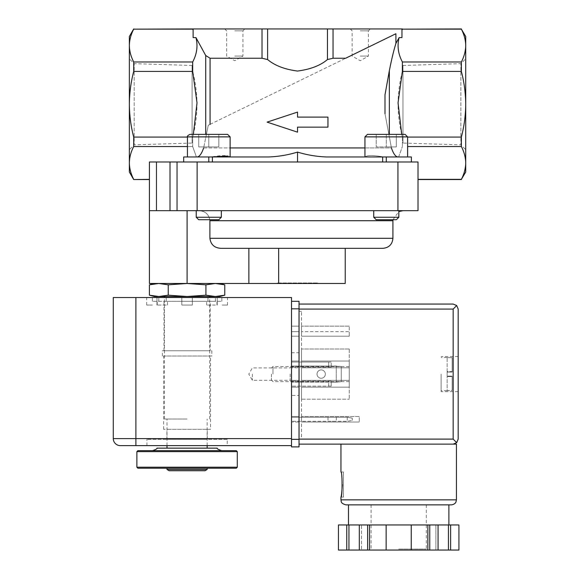 <?xml version="1.0" encoding="UTF-8"?>
<svg xmlns="http://www.w3.org/2000/svg" width="579" height="579" viewBox="0 0 579 579"><rect width="100%" height="100%" fill="white"/><g stroke="black" fill="none" stroke-linecap="round" stroke-linejoin="round"><path stroke-width="0.43" stroke-dasharray="2.9 2.17" d="M208.787 134.371L189.963 134.371C187.741 135.522 186.901 136.362 187.451 136.883L230.124 136.883L187.451 136.883L230.124 136.883L227.612 134.371L208.787 134.371L208.787 146.928L198.749 146.928L198.749 134.371L198.749 146.928L208.787 146.928L208.787 134.371L208.787 146.928L218.826 146.928L218.826 134.371L218.826 146.928L198.749 146.928L198.749 134.371L198.749 146.928L208.787 146.928L208.787 134.371M386.28 134.371L367.455 134.371L405.105 134.371L367.455 134.371L364.944 136.883L407.616 136.883L364.944 136.883L407.616 136.883L405.105 134.371L386.28 134.371L386.28 146.928L376.234 146.928L376.234 134.371L376.234 146.928L386.28 146.928L386.28 134.371L386.28 146.928L396.318 146.928L396.318 134.371L396.318 146.928L376.234 146.928L376.234 134.371L376.234 146.928L386.28 146.928L386.28 134.371M397.628 156.967L383.616 156.967L396.434 156.902M398.178 156.967L411.38 156.967L398.178 156.967C395.754 156.974 393.503 153.963 391.426 147.927L384.999 113.708L384.999 94.797L389.349 70.681C391.505 59.717 393.691 50.626 395.906 43.403L399.112 37.592L401.956 37.592L401.956 28.95L327.461 28.95L327.461 59.55C320.339 65.55 310.366 69.386 297.534 71.051C284.694 69.379 274.714 65.55 267.607 59.55L262.019 58.24L210.068 58.24L210.068 124.369L208.266 125.252L205.719 137.831L208.266 125.252L395.906 33.734L210.068 124.369M384.999 94.797L384.999 113.708L391.426 147.927L203.634 147.927L205.719 137.831L203.634 147.927C201.572 153.956 199.321 156.967 196.882 156.967L197.432 156.967L196.419 156.967L192.677 146.538L187.451 146.538M197.432 156.967L211.444 156.967L198.633 156.902M212.406 161.99L208.787 161.99L212.406 161.99L212.406 156.967L212.334 161.99L297.534 161.99L212.334 161.99L212.334 156.967L268.62 156.967C278.441 156.598 288.074 154.977 297.534 152.096C306.993 154.977 316.626 156.598 326.44 156.967L365.11 156.967C367.064 155.1 373.238 155.1 383.616 156.967C373.245 155.1 367.072 155.1 365.11 156.967L411.38 156.967L411.38 161.99L382.661 161.99L411.38 161.99L411.38 156.967L411.38 161.99L418.016 161.99L411.38 161.99M229.957 156.967L229.957 156.967C227.996 155.1 221.829 155.1 211.444 156.967L187.451 156.967L211.444 156.967M187.089 296.528L158.827 296.528L168.25 295.174L187.089 296.528L205.929 295.174L215.345 296.528L187.089 296.528M149.411 295.174L158.827 296.528L154.455 296.528M219.716 296.528L215.345 296.528L224.768 295.174M205.017 470.727L169.162 470.727M207.166 469.489L167.005 469.489M236.283 468.223L137.889 468.223M237.289 467.217L136.883 467.217M237.289 451.656L136.883 451.656M236.283 450.65L137.889 450.65M187.089 450.65L152.624 450.65L187.089 450.65M217.205 448.139L156.974 448.139M187.089 448.139L167.005 448.139L187.089 448.139M187.089 419.022L164.494 419.022L187.089 419.022M205.929 295.174L205.929 284.832L187.089 283.478L168.25 284.832L158.827 283.478L155.056 283.71M149.433 283.478L219.716 283.478L215.345 283.478L205.929 284.832M168.25 295.174L168.25 284.832M297.534 132.164L267.107 122.126L297.534 112.087L267.107 122.126L297.534 132.164L297.534 127.148L327.953 127.148L327.953 117.103L297.534 117.103L297.534 112.087L297.534 117.103L327.953 117.103L327.953 127.148L297.534 127.148L297.534 132.164L297.534 127.148L327.953 127.148L327.953 117.103L297.534 117.103L297.534 112.087L267.107 122.126L297.534 132.164M192.677 28.95L193.111 29.703L193.111 37.592L193.111 28.95L327.461 28.95M461.362 71.427L461.362 61.975C464.17 56.568 465.625 51.097 465.711 45.56L465.711 104.256C465.61 93.074 464.163 82.131 461.362 71.427L402.391 71.427C396.658 93.306 396.658 115.185 402.391 137.078L401.732 134.371M465.711 36.477L465.711 45.56C465.617 40.031 464.163 34.559 461.362 29.145L402.391 29.145L401.956 30.036M345.656 58.24L333.048 58.24L327.461 59.55M360.283 28.95L370.328 28.95L360.283 28.95M234.777 28.95L244.823 28.95L234.777 28.95M192.677 29.145L133.706 28.95M210.068 58.24L205.719 55.519L195.955 37.592L193.111 37.592L193.111 30.036M195.955 37.592C198.04 45.763 196.947 53.89 192.677 61.975L192.677 71.427C198.402 93.306 198.402 115.185 192.677 137.078L133.706 137.078C130.905 126.374 129.457 115.431 129.356 104.256C129.457 93.074 130.905 82.131 133.706 71.427L133.706 61.975C130.89 56.568 129.443 51.097 129.356 45.56L129.356 172.028M129.356 36.477L129.356 45.56C129.45 40.031 130.897 34.559 133.706 29.145M407.616 137.078L402.391 137.078L402.391 146.538L402.391 137.078L461.362 137.078C464.163 126.374 465.61 115.431 465.711 104.256L465.711 172.028M465.711 149.679L465.711 58.826L465.711 149.679L460.877 144.851L460.877 63.654L460.877 144.851L402.955 143.042L402.955 65.463L402.955 143.042M461.362 61.975L402.391 61.975L402.391 71.427M399.112 37.592C397.028 45.763 398.12 53.89 402.391 61.975M395.906 43.403L395.906 33.734M193.335 134.371L192.677 137.078L192.677 146.538L192.677 137.078L187.451 137.078M192.677 61.975L133.706 61.975M192.677 71.427L133.706 71.427M129.356 149.679L129.356 58.826L129.356 149.679L134.183 144.851L134.183 63.654L134.183 144.851L192.105 143.042L192.105 65.463L192.105 143.042M398.649 156.967L402.391 146.538L398.649 156.967M407.616 146.538L461.362 146.538C464.163 151.944 465.617 157.416 465.711 162.945M418.016 179.36L418.016 161.99L418.016 179.555L461.362 179.555M461.362 137.078L461.362 146.538M183.688 161.99L149.433 161.99L149.433 179.555L149.433 161.99L183.688 161.99L183.688 156.967L183.688 161.99L208.787 161.99L183.688 161.99L183.688 156.967L212.406 156.967M183.688 156.967L196.419 156.967L183.688 156.967M297.534 161.99L382.726 161.99L382.726 156.967L382.726 161.99L297.534 161.99L297.534 152.096M382.661 156.967L382.661 161.99M133.706 137.078L133.706 146.538L192.677 146.538L196.419 156.967L196.882 156.967M129.356 162.945C129.45 157.416 130.897 151.944 133.706 146.538M149.433 179.36L133.706 179.555M397.939 161.99L418.016 161.99L418.016 210.684L397.939 210.684L397.939 161.99L149.433 161.99L149.433 210.684L170.016 210.684L170.016 161.99M177.044 161.99L177.044 210.684L177.044 161.99L177.044 210.684L397.939 210.684M177.044 210.684L170.016 210.684M209.895 220.722C209.048 214.469 205.436 211.118 199.06 210.684L402.955 210.684L199.06 210.684C205.436 211.125 209.041 214.469 209.895 220.722L392.917 220.722M345.222 283.478L278.658 283.478L278.658 248.333L220.946 248.333L345.222 248.333L220.946 248.333C214.462 247.964 210.778 244.613 209.895 238.295L392.917 238.295M278.658 283.478L248.861 283.478L248.861 248.333M386.28 210.684L373.73 210.684L386.28 210.684M208.787 210.684L196.238 210.684L208.787 210.684M149.433 210.684L187.089 210.684L149.433 210.684M199.06 210.684L187.089 210.684L199.06 210.684M215.345 283.478L248.861 283.478M158.827 283.478L187.089 283.478L158.827 283.478M277.45 283.478L317.61 283.478L277.45 283.478L277.45 282.972L317.61 282.972L277.45 282.972M196.238 217.255L221.337 217.255L218.876 219.716L198.698 219.716L218.876 219.716L198.698 219.716L196.238 217.255L221.337 217.255L196.238 217.255L196.238 210.684M373.73 217.255L398.83 217.255L396.369 219.716L376.191 219.716L396.369 219.716L376.191 219.716L373.73 217.255L398.83 217.255L373.73 217.255L373.73 210.684M396.318 146.928L396.318 134.371L396.318 146.928L386.28 146.928L396.318 146.928M218.826 146.928L218.826 134.371L218.826 146.928L208.787 146.928L218.826 146.928M234.777 56.062L242.919 56.062L234.777 56.062M234.777 30.853L242.919 30.853L234.777 30.853M360.283 56.062L368.425 56.062L360.283 56.062M360.283 30.853L368.425 30.853L360.283 30.853M347.234 417.264L347.234 421.28L352.256 420.397L347.234 421.28L291.505 421.28L347.234 421.28L347.234 417.264L352.256 418.147L352.256 420.397L352.256 418.147L347.234 417.264L291.505 417.264L347.234 417.264M332.172 417.264L336.341 417.264L332.172 417.264M332.172 421.28L336.341 421.28L332.172 421.28M331.21 382.126L336.24 382.126L331.21 382.126L336.24 382.126L336.24 366.058L331.21 366.058L341.255 366.5L331.21 366.058L341.255 366.5L336.24 366.058L336.24 382.126L341.255 381.684L331.21 382.126L331.21 386.142L331.21 381.12L331.21 382.126L331.21 381.12L331.21 382.126L291.505 382.126L291.505 386.142L291.505 362.041L291.505 382.126L291.505 381.12L291.505 382.126L331.21 382.126M341.255 381.684L341.255 366.5L341.255 381.684L336.24 382.126L336.24 366.058L336.24 382.126L341.255 381.684L341.255 366.5L341.255 381.684M331.21 366.058L331.21 362.041L331.21 367.064L331.21 362.041L331.21 366.058L291.505 366.058L291.505 381.12L291.505 362.041L291.505 366.058L331.21 366.058L291.505 366.058L328.706 366.058L328.706 362.041L291.505 362.041L331.21 362.041L291.505 362.041L331.21 362.041L328.706 362.041L328.706 366.058L331.21 366.058L291.505 366.058L331.21 366.058M331.21 386.142L291.505 386.142L331.21 386.142M328.706 386.142L328.706 382.126L328.706 386.142M227.25 439.352L146.928 439.352L227.25 439.352L227.25 445.627L146.928 445.627L291.505 445.627L291.505 297.534L135.884 297.534L135.884 438.6L291.505 438.6M135.884 297.534L113.289 297.534L113.289 438.6L135.884 438.6L135.884 445.627M192.344 301.297L192.344 297.534L207.941 297.534L166.238 297.534L192.358 297.534L192.344 301.297L207.941 301.297L207.941 297.534L221.837 297.534L207.941 297.534L207.941 301.297L181.828 301.297L181.828 297.534L181.828 301.297L166.238 301.297L166.238 297.534L152.342 297.534L166.238 297.534L166.238 301.297L192.344 301.297M221.837 301.297L221.837 297.534L227.504 297.534L221.837 297.534L221.837 301.297L215.374 301.297L215.374 297.534L215.374 301.297L221.837 301.297M152.342 301.297L152.342 297.534L146.675 297.534L152.342 297.534L152.342 301.297L158.798 301.297L158.798 297.534L158.798 301.297L152.342 301.297M291.505 417.264L291.505 421.28L291.505 417.264M291.505 374.092L291.505 366.558L291.505 374.092M207.268 439.352L166.904 439.352L207.268 439.352L207.268 429.314L166.904 429.314L207.268 429.314M210.553 429.314L163.618 429.314L210.553 429.314L210.553 356.02L163.618 356.02L210.553 356.02M211.813 356.02L162.366 356.02L211.813 356.02L211.813 350.744L162.366 350.744L211.813 350.744M210.177 350.744L163.995 350.744L210.177 350.744L210.177 301.297L163.995 301.297L210.177 301.297M207.941 301.297L215.374 301.297L207.941 301.297M158.798 301.297L167.512 301.297L158.798 301.297M222.227 305.061L227.504 305.061L222.227 305.061M215.374 305.061L206.667 305.061L215.374 305.061M192.344 305.061L181.813 305.061L192.344 305.061M166.238 305.061L156.967 305.061L166.238 305.061M152.342 305.061L146.675 305.061L152.342 305.061M120.316 445.627A7.028 7.028 0 0 1 113.289 438.6A7.028 7.028 0 0 0 120.316 445.627M317.01 374.092A4.169 4.169 0 0 0 323.263 377.696A4.169 4.169 0 0 0 323.263 370.48A4.169 4.169 0 0 0 317.01 374.092A4.169 4.169 0 0 0 323.263 377.696A4.169 4.169 0 0 0 323.263 370.48A4.169 4.169 0 0 0 317.01 374.092M325.347 374.092A4.169 4.169 0 0 1 319.094 377.696A4.169 4.169 0 0 1 319.094 370.48A4.169 4.169 0 0 1 325.347 374.092A4.169 4.169 0 0 1 319.094 377.696A4.169 4.169 0 0 1 319.094 370.48A4.169 4.169 0 0 1 325.347 374.092M252.35 374.092L252.35 380.265L252.35 374.092M290.151 374.092L290.151 380.265L290.151 374.092M299.039 439.106L299.039 304.062L299.039 439.106L453.162 439.106L456.708 442.653L453.162 444.122L340.959 444.122L456.426 444.122M343.47 471.986L343.47 497.086L343.47 471.986L340.959 471.986C341.415 472.732 341.871 476.915 342.341 484.536M452.156 371.58L452.156 357.648L452.156 372.08L452.156 357.648L452.156 371.58L447.133 371.58L447.133 376.097L447.133 372.08L452.156 372.08L447.133 372.08L447.133 357.525L447.133 371.58L452.156 371.58M452.156 376.097L452.156 390.536L452.156 376.097L447.133 376.097L452.156 376.097M452.156 390.536L452.156 376.603L452.156 390.536L447.133 390.659L447.133 376.097L447.133 390.536L452.156 390.536M301.55 422.033L301.55 416.511L301.55 422.033L359.284 422.033L301.55 422.033M301.55 367.817L301.55 387.141L301.55 361.035L301.55 367.817L349.238 367.817L301.55 367.817L349.238 367.817L349.238 380.367L301.55 380.367L349.238 380.367L349.238 387.141L301.55 387.141L349.238 387.141L349.238 361.035L301.55 361.035L349.238 361.035L349.238 367.817L301.55 367.817M301.55 436.841L301.55 311.336L301.55 436.841L299.039 436.841L299.039 311.336L299.039 436.841L301.55 436.841M301.55 336.189L301.55 326.151L301.55 336.189L301.55 331.673L301.55 336.189L349.238 336.189L301.55 336.189L349.238 336.189L349.238 331.673L301.55 331.673L349.238 331.673L349.238 336.189L301.55 336.189M301.55 399.192L301.55 348.992L301.55 399.192L349.238 399.192L301.55 399.192M450.614 550.05L458.93 550.05L458.923 524.95L450.614 524.95L450.614 550.05L338.454 550.05L338.454 524.95L442.168 524.95L398.692 524.95L429.756 524.95L429.756 550.05M398.692 550.05L370.075 550.05L398.692 550.05M427.852 524.95L427.852 550.05M369.525 524.95L398.692 524.95L348.486 524.95L369.525 524.95L369.525 550.05M367.622 524.95L367.622 550.05M429.756 524.95L450.614 524.95M442.168 524.95L448.891 524.95L442.168 524.95M361.491 524.95L359.313 524.95L361.491 524.95L361.491 550.05L361.491 524.95M458.177 374.092L458.177 391.665L458.177 374.092M456.708 442.653L458.177 439.106L458.177 309.077L456.708 305.531L453.162 309.077L299.039 309.077M453.162 304.062L456.708 305.531M453.162 444.122L299.039 444.122M345.974 504.866L451.403 504.866M398.692 504.866L348.486 504.866L398.692 504.866M411.242 524.95L411.242 550.05M386.142 524.95L386.142 550.05M346.763 524.95L346.763 550.05M348.942 524.95L348.942 550.05M359.313 524.95L359.313 550.05M438.064 524.95L438.064 550.05M435.893 524.95L435.893 550.05L435.893 524.95M448.443 524.95L448.443 550.05M299.039 439.352L291.505 439.352L291.505 446.887L299.039 446.887L299.039 301.297L291.505 301.297L291.505 439.352L291.505 301.297M291.505 395.428L291.505 352.756L291.505 395.428L299.039 395.428L299.039 352.756L299.039 395.428M291.505 422.033L291.505 416.511L291.505 422.033L299.039 422.033L299.039 416.511L299.039 422.033L291.505 422.033M291.505 367.817L291.505 387.141L291.505 361.035L291.505 367.817L299.039 367.817L299.039 387.141L299.039 361.035L299.039 387.141L299.039 367.817L291.505 367.817M291.505 336.189L291.505 326.151L291.505 336.189L291.505 331.673L291.505 336.189L299.039 336.189L299.039 326.151L299.039 336.189L299.039 331.673L299.039 336.189L291.505 336.189M301.55 311.336L299.039 311.336L301.55 311.336M349.238 326.151L301.55 326.151L349.238 326.151L349.238 336.189L349.238 326.151M291.505 326.151L299.039 326.151L291.505 326.151M291.505 331.673L299.039 331.673L291.505 331.673M291.505 361.035L299.039 361.035L291.505 361.035M291.505 380.367L299.039 380.367L291.505 380.367M291.505 387.141L299.039 387.141L291.505 387.141M349.238 361.035L301.55 361.035L349.238 361.035L349.238 387.141L301.55 387.141L349.238 387.141L349.238 380.367L301.55 380.367L349.238 380.367L349.238 361.035M359.284 416.511L301.55 416.511L359.284 416.511L359.284 422.033L359.284 416.511M291.505 416.511L299.039 416.511L291.505 416.511M349.238 348.992L301.55 348.992L349.238 348.992L349.238 399.192L349.238 348.992M349.238 374.092L349.238 366.558L349.238 374.092M272.962 374.092L272.962 366.558L272.962 374.092M271.428 374.092L271.428 380.085L271.428 374.092M441.111 374.092L441.111 391.665L441.111 374.092M452.156 357.648L447.133 357.648L452.156 357.648M452.156 372.08L447.133 372.08L452.156 372.08M203.634 147.927L230.124 147.927M364.944 147.927L391.426 147.927M267.607 28.95L267.607 59.55M333.048 28.95L333.048 58.24M262.019 28.95L262.019 58.24M389.349 70.681L389.349 134.371M205.719 55.519L205.719 134.371M386.28 161.99L386.28 156.967M208.787 161.99L208.787 156.967M197.128 210.684L197.128 161.99M156.46 210.684L156.46 161.99M187.089 283.478L187.089 210.684M331.21 381.12L291.505 381.12L331.21 381.12M331.21 367.064L291.505 367.064L331.21 367.064M340.959 499.851L456.426 499.851M453.162 439.106L453.162 309.077M398.692 549.044L426.303 549.044L398.692 549.044M291.505 308.831L299.039 308.831M447.133 376.603L452.156 376.603L447.133 376.603M207.166 445.627L207.166 419.022M167.005 445.627L167.005 419.022M209.678 419.022L209.678 297.534M164.494 419.022L164.494 297.534M392.967 219.716L398.83 211.574M402.955 65.463L460.877 63.654L465.711 58.826M192.105 65.463L134.183 63.654L129.356 58.826M221.337 217.255L221.337 210.684M230.124 156.967L230.124 136.883M187.451 156.967L187.451 136.883M398.83 217.255L398.83 210.684M407.616 156.967L407.616 136.883M364.944 156.967L364.944 136.883M317.61 282.972L317.61 283.478M224.739 28.95L226.642 30.853L226.642 56.062L234.777 60.759L242.919 56.062L242.919 30.853L244.823 28.95M350.244 28.95L352.148 30.853L352.148 56.062L360.283 60.759L368.425 56.062L368.425 30.853L370.328 28.95M146.928 445.627L146.928 439.352M166.904 439.352L166.904 429.314M163.618 429.314L163.618 356.02M162.366 356.02L162.366 350.744M163.995 350.744L163.995 301.297M227.504 305.061L227.504 297.534M216.959 305.061L216.959 301.297M217.205 305.061L217.205 297.534L217.205 305.061M206.667 305.061L206.667 301.297L206.667 305.061M192.358 305.061L192.358 297.534L192.358 305.061M181.813 305.061L181.813 297.534L181.813 305.061M167.512 305.061L167.512 301.297L167.512 305.061M156.967 305.061L156.967 297.534L156.967 305.061M157.22 305.061L157.22 301.297M146.675 305.061L146.675 297.534M328.003 417.264L328.003 421.28M336.341 417.264L336.341 421.28M291.505 366.558L290.151 367.918L252.35 367.918L248.789 374.092L252.35 380.265L290.151 380.265L291.505 381.619M371.081 504.866L371.081 549.044L370.075 550.05M426.303 504.866L426.303 549.044L427.302 550.05M291.505 352.756L299.039 352.756M349.238 366.558L272.962 366.558L271.428 368.099M349.238 381.619L272.962 381.619L271.428 380.085M458.177 356.519L441.111 356.519M458.177 391.665L441.111 391.665M447.133 357.525L441.111 357.525M447.133 390.659L441.111 390.659M343.47 497.086L340.959 497.086"/><path stroke-width="0.87" d="M189.963 134.371L227.612 134.371L230.124 136.883L187.451 136.883C186.901 136.362 187.741 135.522 189.963 134.371M367.455 134.371L405.105 134.371L407.616 136.883L364.944 136.883L367.455 134.371M211.444 156.967L227.822 156.033M411.38 161.99L411.38 156.967L326.44 156.967C316.626 156.598 306.993 154.977 297.534 152.096C288.074 154.977 278.441 156.598 268.62 156.967L183.688 156.967L183.688 161.99M198.633 156.902L197.432 156.967M196.882 156.967C199.314 156.974 201.564 153.963 203.634 147.927M391.426 147.927C393.496 153.956 395.746 156.967 398.178 156.967M396.434 156.902L397.628 156.967M149.411 295.174L154.455 296.528L158.827 296.528L149.411 295.174L149.411 284.832L158.827 283.478L168.25 284.832L187.089 283.478L205.929 284.832L215.345 283.478L224.768 284.832L215.345 283.478M187.089 296.528L168.25 295.174L158.827 296.528L219.716 296.528L224.768 295.174L215.345 296.528L205.929 295.174L187.089 296.528M207.166 469.489L167.005 469.489L169.162 470.727L205.017 470.727L207.166 469.489L207.166 468.223M136.883 467.217L137.889 468.223L236.283 468.223L237.289 467.217L237.289 451.656L136.883 451.656L136.883 467.217L237.289 467.217M136.883 451.656L137.889 450.65L236.283 450.65L237.289 451.656M152.624 450.65C156.041 449.405 157.495 448.566 156.974 448.139L217.205 448.139C216.684 448.566 218.131 449.405 221.554 450.65M224.768 295.174L224.768 284.832L219.716 283.478M155.056 283.71L149.411 284.832L154.455 283.478M168.25 295.174L168.25 284.832M205.929 295.174L205.929 284.832M267.107 122.126L297.534 132.164L297.534 127.148L327.953 127.148L327.953 117.103L297.534 117.103L297.534 112.087L267.107 122.126M267.607 28.95L327.461 28.95L327.461 59.55C320.346 65.55 310.373 69.379 297.526 71.051C284.702 69.386 274.728 65.55 267.607 59.55L262.019 58.24L210.068 58.24L205.719 55.519L195.955 37.592L193.111 37.592L193.111 28.95L267.607 28.95L267.607 59.55M327.461 28.95L333.048 28.95L333.048 58.24L327.461 59.55M461.362 61.975C464.163 56.561 465.617 51.097 465.711 45.56L465.711 36.477L461.362 29.145C464.17 34.552 465.625 40.023 465.711 45.56L465.711 104.256C465.61 115.438 464.163 126.374 461.362 137.078L461.362 146.538C464.17 151.937 465.625 157.408 465.711 162.945C465.617 168.482 464.163 173.953 461.362 179.36L465.711 172.028L465.711 104.256C465.61 93.074 464.163 82.131 461.362 71.427L461.362 61.975L402.391 61.975C398.128 53.97 397.035 45.842 399.112 37.592L395.906 43.403L395.906 33.734L345.656 58.24L333.048 58.24M461.362 29.145L402.391 29.145L461.362 28.95M401.956 30.036L402.391 29.145M333.048 28.95L401.956 28.95L401.956 37.592L399.112 37.592M395.906 33.734L345.656 58.24M384.999 94.797L384.999 113.708L384.999 94.797L389.349 70.681C391.527 59.623 393.713 50.532 395.906 43.403M193.111 30.036L192.677 28.95L133.706 29.145C130.89 34.552 129.443 40.023 129.356 45.56L129.356 36.477L133.706 28.95M192.677 29.145L133.706 29.145M133.706 71.427C130.905 82.131 129.457 93.074 129.356 104.256L129.356 45.56C129.45 51.097 130.897 56.561 133.706 61.975L133.706 71.427L192.677 71.427L192.677 61.975L133.706 61.975M461.362 71.427L402.391 71.427L402.391 61.975M401.732 134.371L398.048 102.867L402.391 71.427M461.362 137.078L407.616 137.078M149.433 179.555L133.706 179.555L129.356 172.028L129.356 104.256C129.457 115.438 130.905 126.374 133.706 137.078L187.451 137.078M193.335 134.371L197.012 102.867L192.677 71.427M192.677 61.975C196.94 53.97 198.032 45.842 195.955 37.592M461.362 146.538L407.616 146.538M418.016 179.36L461.362 179.36C464.17 173.953 465.625 168.489 465.711 162.945M187.451 146.538L133.706 146.538C130.89 151.937 129.443 157.408 129.356 162.945C129.45 168.482 130.897 173.953 133.706 179.36C130.89 173.953 129.443 168.489 129.356 162.945M133.706 146.538L133.706 137.078M212.406 156.967L212.406 161.99M297.534 161.99L297.534 152.096M382.661 161.99L382.661 156.967M133.706 179.555L149.433 179.36M156.46 161.99L149.433 161.99L149.433 210.684L156.46 210.684L156.46 161.99L418.016 161.99L418.016 210.684L177.044 210.684L177.044 161.99M177.044 210.684L156.46 210.684M209.895 220.722L209.895 238.295L209.895 220.722L392.917 220.722L392.967 219.716M392.917 220.722L392.917 238.295L209.895 238.295C210.778 244.606 214.462 247.957 220.946 248.333L382.878 248.333L278.658 248.333L278.658 283.478L149.433 283.478L149.433 210.684M345.222 248.333L345.222 283.478L278.658 283.478M221.337 217.255L196.238 217.255L198.698 219.716L218.876 219.716L221.337 217.255L221.337 210.684M398.83 217.255L373.73 217.255L376.191 219.716L396.369 219.716L398.83 217.255L398.83 210.684M291.505 438.6L291.505 297.534L135.884 297.534L135.884 438.6L291.505 438.6L291.505 445.627L120.316 445.627L227.25 445.627M135.884 297.534L113.289 297.534L113.289 438.6A7.028 7.028 0 0 0 120.316 445.627A7.028 7.028 0 0 1 113.289 438.6L135.884 438.6L135.884 445.627M342.341 484.536C341.871 492.157 341.415 496.341 340.959 497.086L340.959 499.851L456.426 499.851L456.426 444.122L299.039 444.122M340.959 497.086C342.45 497.824 342.45 471.241 340.959 471.986L340.959 444.122M427.852 550.05L427.852 524.95L458.923 524.95L458.923 550.05L338.447 550.05L338.454 524.95L338.447 550.05M429.756 524.95L429.756 550.05M427.852 524.95L367.622 524.95L367.622 550.05M369.525 524.95L369.525 550.05M367.622 524.95L338.454 524.95M453.162 444.122L456.708 442.653L458.177 439.106L458.177 309.077L456.708 305.531L453.162 304.062L299.039 304.062L453.162 304.062M456.708 442.653L453.162 439.106L453.162 309.077L456.708 305.531M456.426 499.851L455.991 501.877C456.006 501.805 455.449 504.295 451.403 504.866L345.974 504.866C340.003 503.18 341.516 501.248 340.959 499.851M411.242 524.95L411.242 550.05M386.142 524.95L386.142 550.05M359.313 524.95L359.313 550.05M348.942 524.95L348.942 550.05M346.763 524.95L346.763 550.05M438.064 524.95L438.064 550.05M448.443 524.95L448.443 550.05M450.614 524.95L450.614 550.05M291.505 301.297L299.039 301.297L299.039 446.887L291.505 446.887L291.505 439.352L299.039 439.352M230.124 147.927L364.944 147.927M262.019 28.95L262.019 58.24M210.068 124.369L210.068 58.24M389.349 134.371L389.349 70.681M205.719 134.371L205.719 55.519M208.787 161.99L208.787 156.967M386.28 161.99L386.28 156.967M170.016 210.684L170.016 161.99M197.128 210.684L197.128 161.99M397.939 210.684L397.939 161.99M248.861 283.478L248.861 248.333M187.089 283.478L187.089 210.684M453.162 309.077L299.039 309.077M453.162 439.106L299.039 439.106M291.505 308.831L299.039 308.831M167.005 469.489L167.005 468.223M207.166 448.139L207.166 445.627M167.005 448.139L167.005 445.627M209.678 297.534L209.678 296.528M164.494 297.534L164.494 296.528M401.956 29.703L402.391 28.95M193.111 29.703L192.677 28.95M461.362 179.555L418.016 179.555M398.83 211.574L402.955 210.684M392.917 238.295C392.323 244.389 388.972 247.74 382.878 248.333M196.238 217.255L196.238 210.684M230.124 156.967L230.124 136.883M187.451 156.967L187.451 136.883M373.73 217.255L373.73 210.684M407.616 156.967L407.616 136.883M364.944 156.967L364.944 136.883M458.93 524.95L458.93 550.05M348.486 504.866L348.486 524.95M448.891 504.866L448.891 524.95"/></g></svg>
